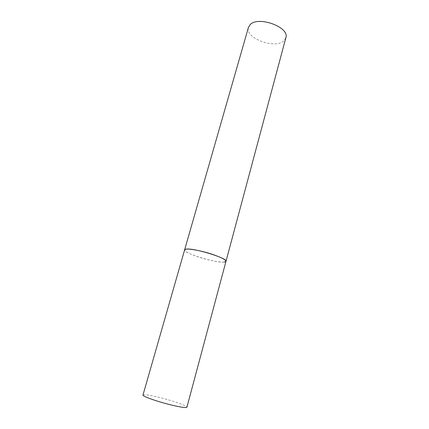 <?xml version="1.0" encoding="UTF-8"?>
<svg xmlns="http://www.w3.org/2000/svg" width="429" height="429" viewBox="0 0 429 429"><rect width="100%" height="100%" fill="white"/><g stroke="black" fill="none" stroke-linecap="round" stroke-linejoin="round"><path stroke-width="0.32" stroke-dasharray="2.15 1.61" d="M224.201 262.119C216.093 263.261 182.926 253.067 184.62 249.882C184.797 251.507 189.157 253.786 197.705 256.724C210.071 260.945 225.729 263.588 225.981 261.358M142.98 395.023C143.892 394.24 149.002 394.953 158.317 397.168C171.772 400.38 187.629 405.888 186.921 407.207M285.859 37.784L283.542 41.104C274.281 49.265 244.696 37.891 248.439 27.408"/><path stroke-width="0.64" d="M213.352 254.676C200.541 250.246 184.62 247.667 184.62 249.882L185.886 249.195C192.61 247.453 228.303 258.322 225.981 261.358C225.96 259.851 221.745 257.625 213.352 254.676M225.981 261.358L186.921 407.207C186.256 408.006 181.317 407.336 172.109 405.191C158.076 401.882 141.956 396.192 142.98 395.023L248.439 27.408L250.204 24.63C258.419 15.589 289.983 27.37 285.859 37.784L225.981 261.358L224.201 262.119"/></g></svg>
